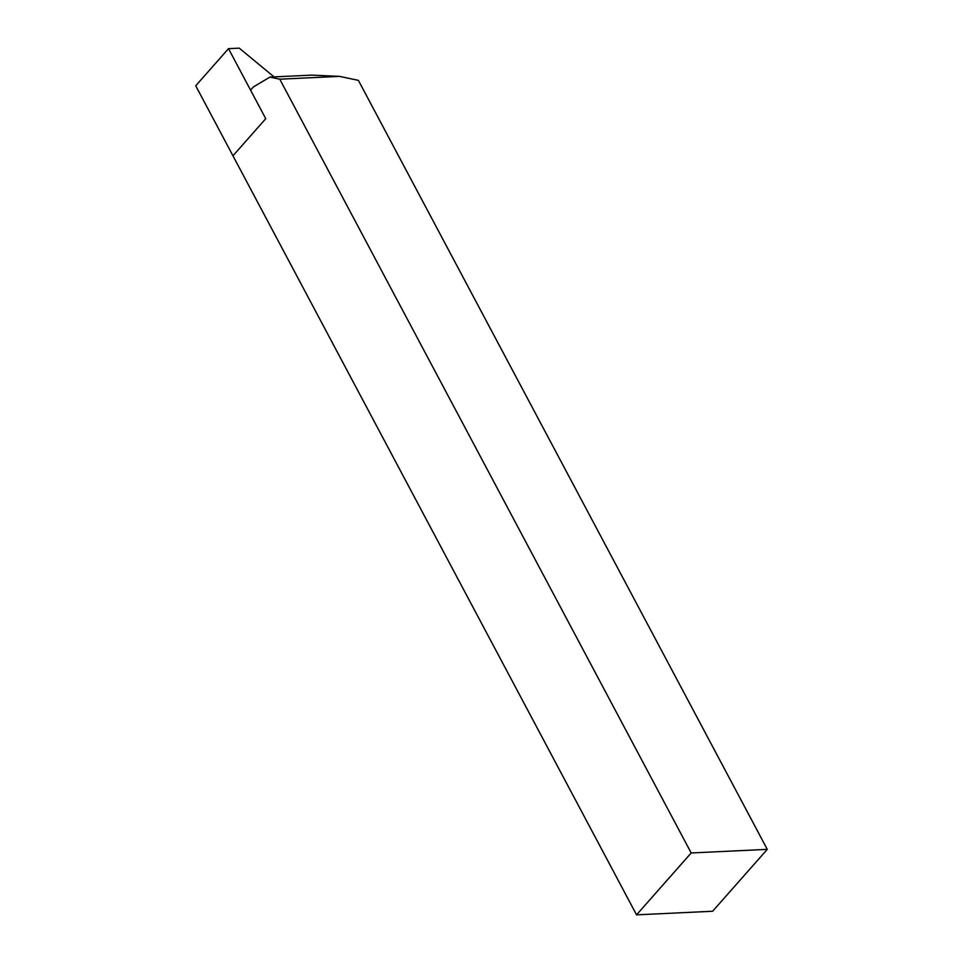 <?xml version="1.0" encoding="UTF-8"?>
<svg xmlns="http://www.w3.org/2000/svg" width="963" height="963" viewBox="0 0 963 963"><rect width="100%" height="100%" fill="white"/><g stroke="black" fill="none" stroke-linecap="round" stroke-linejoin="round"><path stroke-width="1.44" d="M767.27 849.366L712.632 911.251L636.555 914.85L232.962 155.813L265.74 118.678L250.549 90.113L253.281 87.019L269.893 77.1L279.764 79.195L339.53 76.378L358.38 80.362L767.27 849.366L691.181 852.965L279.764 79.195M636.555 914.85L691.181 852.965M269.893 77.1L311.964 75.114L339.53 76.378M232.962 155.813L195.73 85.791L228.508 48.656L265.74 118.678L232.962 155.813M228.508 48.656L239.245 48.15L274.07 76.896"/></g></svg>
